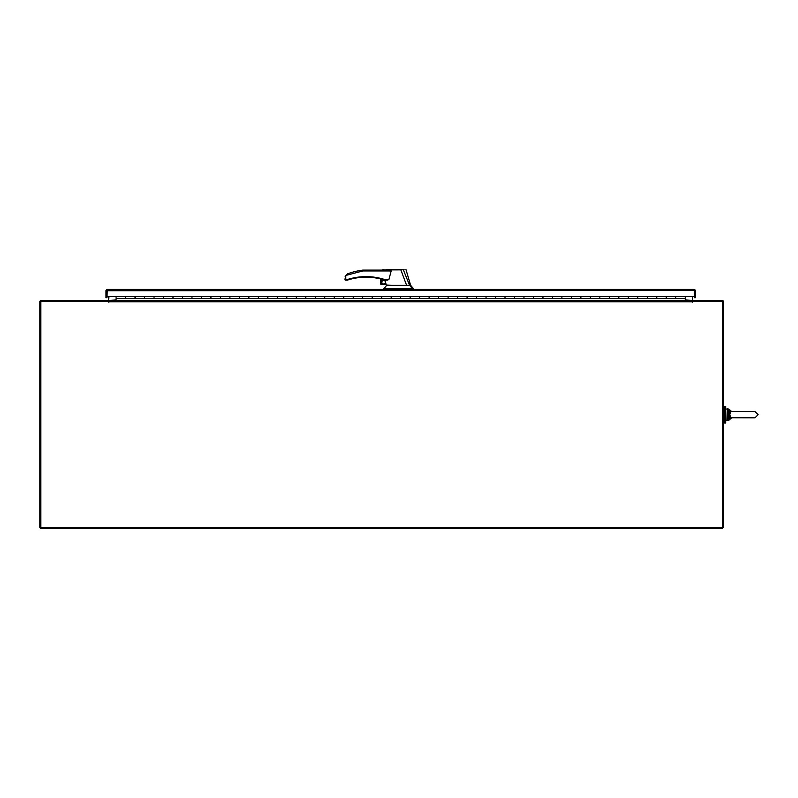 <?xml version="1.0" encoding="UTF-8"?>
<svg xmlns="http://www.w3.org/2000/svg" width="798" height="798" viewBox="0 0 798 798"><rect width="100%" height="100%" fill="white"/><g stroke="black" fill="none" stroke-linecap="round" stroke-linejoin="round"><path stroke-width="1.2" d="M108.668 300.427L41.257 300.427A1.357 1.357 0 0 0 39.9 301.784L39.9 527.468L722.549 527.468L722.549 301.325L692.614 301.325L692.474 302.213L692.335 300.427L108.957 300.427L108.817 302.213L108.668 300.427L108.668 301.325L41.257 301.325M108.957 296.477L108.498 300.427M108.668 301.325L40.798 301.325L40.798 528.655L722.549 528.655L722.549 527.468L723.447 527.468L723.447 301.784A1.357 1.357 0 0 0 722.09 300.427L692.614 300.427L692.614 301.325M116.079 299.968L108.957 300.427M692.335 300.427L692.335 296.477M692.794 300.427L685.233 299.968M724.634 414.691L724.634 406.391L725.671 406.391L725.671 422.99L724.634 422.99L724.634 414.691M694.589 289.564A1.357 1.357 0 0 0 693.951 289.405L107.351 289.405L106.902 290.163L106.533 289.684L107.351 289.405A1.357 1.357 0 0 1 107.361 289.405L106.902 297.704L106.004 297.704L106.004 290.761A1.357 1.357 0 0 1 107.132 289.425M106.902 297.704L106.902 290.302M694.779 289.684L694.41 290.761L693.951 289.405L694.779 289.684A1.357 1.357 0 0 1 695.307 290.761L695.307 297.704L695.307 290.761M693.951 289.405L694.41 290.163M695.307 297.704L694.41 297.704L694.41 290.761L694.41 296.477L106.902 296.477L107.361 290.302M106.902 290.163L106.902 290.761L693.951 290.302M116.079 296.487L135.052 296.487L135.052 298.422L125.565 298.422L125.565 296.487L125.565 298.422L116.079 298.422L116.079 296.477M144.538 298.422L144.538 296.487L144.538 298.422L135.052 298.422L135.052 296.487L154.024 296.487L154.024 298.422L144.538 298.422M163.51 298.422L163.51 296.487L163.51 298.422L154.024 298.422L154.024 296.487L172.996 296.487L172.996 298.422L163.51 298.422M182.483 298.422L182.483 296.487L182.483 298.422L172.996 298.422L172.996 296.487L191.969 296.487L191.969 298.422L182.483 298.422M201.455 298.422L201.455 296.487L201.455 298.422L191.969 298.422L191.969 296.487L210.941 296.487L210.941 298.422L201.455 298.422M220.428 298.422L220.428 296.487L220.428 298.422L210.941 298.422L210.941 296.487L229.914 296.487L229.914 298.422L220.428 298.422M239.4 298.422L239.4 296.487L239.4 298.422L229.914 298.422L229.914 296.487L248.886 296.487L248.886 298.422L239.4 298.422M258.372 298.422L258.372 296.487L258.372 298.422L248.886 298.422L248.886 296.487L267.849 296.487L267.849 298.422L258.372 298.422M277.335 298.422L277.335 296.487L277.335 298.422L267.849 298.422L267.849 296.487L286.821 296.487L286.821 298.422L277.335 298.422M296.307 298.422L296.307 296.487L296.307 298.422L286.821 298.422L286.821 296.487L305.794 296.487L305.794 298.422L296.307 298.422M315.28 298.422L315.28 296.487L315.28 298.422L305.794 298.422L305.794 296.487L324.766 296.487L324.766 298.422L315.28 298.422M334.252 298.422L334.252 296.487L334.252 298.422L324.766 298.422L324.766 296.487L343.739 296.487L343.739 298.422L334.252 298.422M353.225 298.422L353.225 296.487L353.225 298.422L343.739 298.422L343.739 296.487L362.711 296.487L362.711 298.422L353.225 298.422M372.197 298.422L372.197 296.487L372.197 298.422L362.711 298.422L362.711 296.487L381.683 296.487L381.683 298.422L372.197 298.422M391.17 298.422L391.17 296.487L391.17 298.422L381.683 298.422L381.683 296.487L400.656 296.487L400.656 298.422L391.17 298.422M410.142 298.422L410.142 296.487L410.142 298.422L400.656 298.422L400.656 296.487L419.628 296.487L419.628 298.422L410.142 298.422M429.115 298.422L429.115 296.487L429.115 298.422L419.628 298.422L419.628 296.487L438.601 296.487L438.601 298.422L429.115 298.422M448.087 298.422L448.087 296.487L448.087 298.422L438.601 298.422L438.601 296.487L457.573 296.487L457.573 298.422L448.087 298.422M467.059 298.422L467.059 296.487L467.059 298.422L457.573 298.422L457.573 296.487L476.546 296.487L476.546 298.422L467.059 298.422M486.032 298.422L486.032 296.487L486.032 298.422L476.546 298.422L476.546 296.487L495.518 296.487L495.518 298.422L486.032 298.422M504.994 298.422L504.994 296.487L504.994 298.422L495.518 298.422L495.518 296.487L514.481 296.487L514.481 298.422L504.994 298.422M523.967 298.422L523.967 296.487L523.967 298.422L514.481 298.422L514.481 296.487L533.453 296.487L533.453 298.422L523.967 298.422M542.939 298.422L542.939 296.487L542.939 298.422L533.453 298.422L533.453 296.487L552.425 296.487L552.425 298.422L542.939 298.422M561.912 298.422L561.912 296.487L561.912 298.422L552.425 298.422L552.425 296.487L571.398 296.487L571.398 298.422L561.912 298.422M580.884 298.422L580.884 296.487L580.884 298.422L571.398 298.422L571.398 296.487L590.37 296.487L590.37 298.422L580.884 298.422M599.857 298.422L599.857 296.487L599.857 298.422L590.37 298.422L590.37 296.487L609.343 296.487L609.343 298.422L599.857 298.422M618.829 298.422L618.829 296.487L618.829 298.422L609.343 298.422L609.343 296.487L628.315 296.487L628.315 298.422L618.829 298.422M637.802 298.422L637.802 296.487L637.802 298.422L628.315 298.422L628.315 296.487L647.288 296.487L647.288 298.422L637.802 298.422M656.774 298.422L656.774 296.487L656.774 298.422L647.288 298.422L647.288 296.487L666.26 296.487L666.26 298.422L656.774 298.422M685.233 300.427L685.233 298.422L675.746 298.422L675.746 296.487L675.746 298.422L666.26 298.422L666.26 296.487L685.233 296.477M116.079 298.422L116.079 300.427M685.233 298.422L685.233 296.487M388.167 270.103L362.871 270.103L362.93 270.951L345.783 275.44L345.783 279.3L344.926 279.589L348.088 279.3L347.19 280.158L348.088 279.3C360.407 275.639 372.686 275.729 384.945 279.589L376.626 277.524M371.25 276.836L365.773 276.617M388.207 270.103L391.17 270.951L388.905 279.589L384.945 279.589L385.354 281.365A1.925 1.925 0 0 0 381.693 282.183A1.925 1.925 0 0 0 383.619 284.108A1.925 1.925 0 0 0 385.534 282.153L386.062 284.377L381.683 284.377L381.394 279.15L381.394 284.627L386.062 284.377M383.619 280.407A1.776 1.776 0 0 0 381.843 282.183A1.776 1.776 0 0 0 383.619 283.958A1.776 1.776 0 0 0 385.394 282.183A1.776 1.776 0 0 0 383.619 280.407M391.249 285.275L386.192 285.076L386.681 285.275L383.389 289.405L383.389 288.647L413.464 288.647L413.464 289.405M388.696 285.275L406.581 285.275L400.855 269.874L383.948 269.914C382.112 270.083 382.112 270.093 383.928 269.933M388.905 279.589L387.12 280.158M385.354 281.365L385.534 282.153M406.581 285.275L409.554 285.275L403.329 269.764L386.84 269.345L400.835 269.345M412.496 288.647L409.554 285.275M359.898 276.926L357.025 277.285M348.088 279.3L347.359 280.128L348.257 279.849A60.877 60.877 0 0 1 384.766 280.128A0.569 0.569 0 0 0 384.945 280.158L387.439 280.158M391.17 270.951L362.93 270.951L362.871 270.103A70.194 70.194 0 0 0 348.068 273.654L345.763 275.43L344.926 279.589A0.569 0.569 0 0 0 345.494 280.158L347.19 280.158A0.569 0.569 0 0 0 347.359 280.128L348.257 279.849L347.359 280.128M362.93 270.951L362.871 270.103M400.875 269.345L403.798 269.345M404.127 269.744L403.09 269.345M347.409 273.943L348.068 273.654M345.494 280.158L345.783 279.3L344.926 279.589M345.125 276.746L345.783 275.44M380.786 278.991L380.786 284.248L380.496 278.921M380.496 283.48L380.786 284.248A1.187 1.187 0 0 0 381.394 284.627L381.683 279.22M384.945 279.589L384.766 280.128M694.41 292.676L694.41 290.302M730.639 417.763L754.958 417.833L758.1 414.691L754.958 411.549L729.691 411.479L728.774 414.691L729.691 417.903L730.639 417.763L729.791 414.691L730.639 411.618M729.691 411.479L729.013 410.78L731.487 411.549L727.756 410.441L727.756 418.94L728.424 418.8L728.774 414.691L729.791 414.691M730.868 418.192L729.013 418.601L729.691 417.903M728.424 410.581L728.774 414.691L727.756 414.691M731.377 417.903L728.424 418.8M731.377 411.479L729.013 410.78L730.868 411.189M692.335 301.784L108.957 301.784M411.928 288.647L411.928 289.405M411.11 288.647L411.11 289.405M387.489 288.647L387.489 289.405M727.756 410.441L727.756 408.766L725.671 409.234L726.14 420.616L727.756 420.616L727.756 418.94M731.616 411.549L729.013 409.234L729.013 410.78M729.013 418.601L729.013 420.137L731.616 417.833M723.447 421.803L724.634 421.803M723.447 407.579L724.634 407.579M383.11 269.345L382.571 270.103M386.232 285.275L386.082 284.667M405.913 269.345L410.611 285.275L413.464 288.647M727.756 408.766L729.013 409.234L727.756 408.766M727.756 420.616L729.013 420.137L727.756 420.616M754.958 417.833L758.1 414.691L754.958 411.549"/></g></svg>

